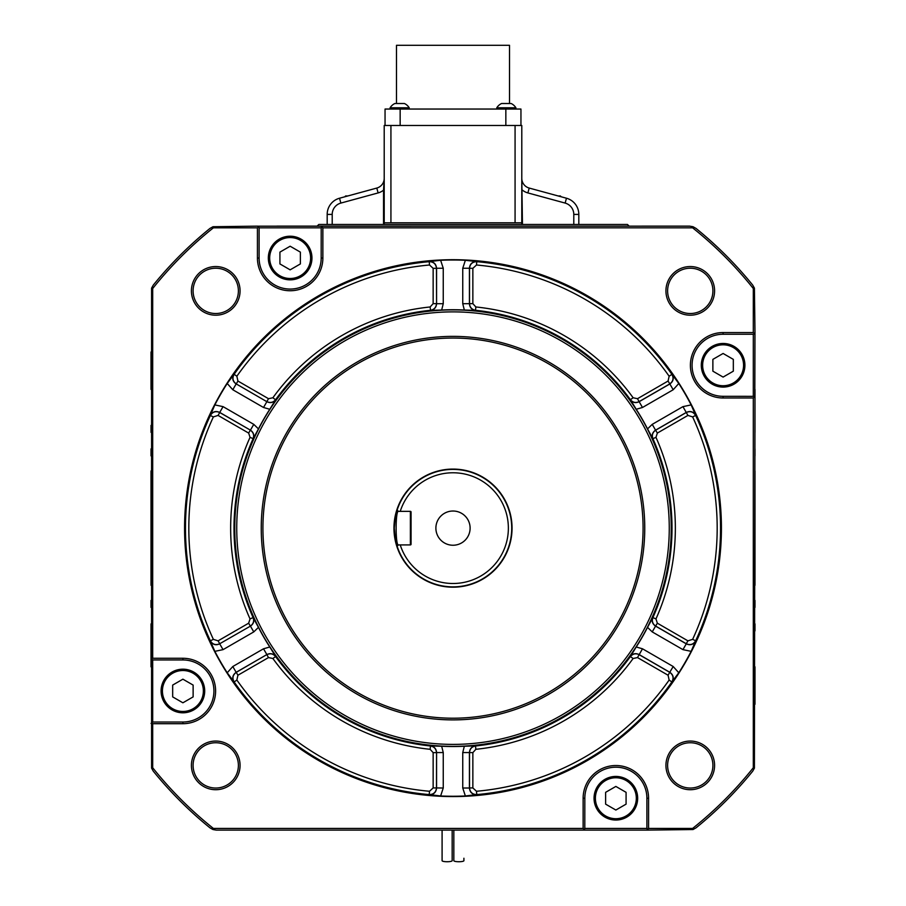 <?xml version="1.0" encoding="UTF-8"?>
<svg xmlns="http://www.w3.org/2000/svg" width="906" height="906" viewBox="0 0 906 906"><rect width="100%" height="100%" fill="white"/><g stroke="black" fill="none" stroke-linecap="round" stroke-linejoin="round"><path stroke-width="1.36" d="M435.888 528.13A17.112 17.112 0 0 0 453 545.242A17.112 17.112 0 0 0 470.112 528.13A17.112 17.112 0 0 0 453 511.018A17.112 17.112 0 0 0 435.888 528.13M215.741 788.039A22.65 22.65 0 0 0 238.391 765.389A22.65 22.65 0 0 0 215.741 742.739A22.65 22.65 0 0 0 193.091 765.389A22.65 22.65 0 0 0 215.741 788.039M240.067 765.389A24.326 24.326 0 0 1 215.741 789.715A24.326 24.326 0 0 1 191.415 765.389A24.326 24.326 0 0 1 215.741 741.063A24.326 24.326 0 0 1 240.067 765.389M690.259 788.039A22.65 22.65 0 0 0 712.909 765.389A22.65 22.65 0 0 0 690.259 742.739A22.65 22.65 0 0 0 667.609 765.389A22.65 22.65 0 0 0 690.259 788.039M714.585 765.389A24.326 24.326 0 0 1 690.259 789.715A24.326 24.326 0 0 1 665.933 765.389A24.326 24.326 0 0 1 690.259 741.063A24.326 24.326 0 0 1 714.585 765.389M690.259 313.521A22.65 22.65 0 0 0 712.909 290.871A22.65 22.65 0 0 0 690.259 268.221A22.65 22.65 0 0 0 667.609 290.871A22.65 22.65 0 0 0 690.259 313.521M714.585 290.871A24.326 24.326 0 0 1 690.259 315.197A24.326 24.326 0 0 1 665.933 290.871A24.326 24.326 0 0 1 690.259 266.545A24.326 24.326 0 0 1 714.585 290.871M240.067 290.871A24.326 24.326 0 0 1 215.741 315.197A24.326 24.326 0 0 1 191.415 290.871A24.326 24.326 0 0 1 215.741 266.545A24.326 24.326 0 0 1 240.067 290.871M193.091 290.871A22.65 22.65 0 0 0 215.741 313.521A22.65 22.65 0 0 0 238.391 290.871A22.65 22.65 0 0 0 215.741 268.221A22.65 22.65 0 0 0 193.091 290.871M161.087 690.984A21.812 21.812 0 0 1 182.899 669.183A21.812 21.812 0 0 1 204.699 690.984A21.812 21.812 0 0 1 182.899 712.796A21.812 21.812 0 0 1 161.087 690.984M213.929 690.984A31.042 31.042 0 0 0 182.899 659.953L152.695 659.953L152.695 722.025L182.899 722.025A31.042 31.042 0 0 0 213.929 690.984M753.305 767.756A384.189 384.189 0 0 1 692.614 828.435L648.571 828.435L648.571 798.243A32.718 32.718 0 0 0 615.853 765.525A32.718 32.718 0 0 0 583.136 798.243L583.136 828.435L213.386 828.435A384.189 384.189 0 0 1 152.695 767.756L152.695 723.701L182.899 723.701A32.718 32.718 0 0 0 215.605 690.984A32.718 32.718 0 0 0 182.899 658.277L152.695 658.277L152.695 288.516A384.189 384.189 0 0 1 213.386 227.825L257.429 227.825L257.429 258.029A32.718 32.718 0 0 0 290.147 290.747A32.718 32.718 0 0 0 322.864 258.029L322.864 227.825L692.614 227.825A384.189 384.189 0 0 1 753.305 288.516L753.305 332.559L723.101 332.559A32.718 32.718 0 0 0 690.395 365.277A32.718 32.718 0 0 0 723.101 397.994L753.305 397.994L753.305 767.756L754.415 768.141L754.981 397.994L754.494 396.805L753.305 397.994M210.305 640.87L213.374 639.353L218.074 640.848L248.652 623.192L250.033 618.934L253.091 617.564L258.459 627.371L253.771 631.901L223.057 649.636L214.858 651.346L210.305 640.87C212.57 644.653 215.707 645.638 219.716 643.849L223.057 649.636M695.695 415.39L692.626 416.907L687.926 415.424L682.943 406.635L691.142 404.914L695.695 415.39C693.43 411.618 690.293 410.622 686.284 412.423L655.57 430.157L657.348 433.079L655.967 437.338L652.909 438.708C651.674 435.163 652.592 432.321 655.672 430.18L686.25 412.524C690.247 410.792 693.384 411.788 695.661 415.503A267.519 267.519 0 0 1 695.661 640.769L691.142 651.346A268.131 268.131 0 0 1 678.787 672.762L671.867 681.969A267.519 267.519 0 0 1 476.794 794.596L465.367 795.978A268.131 268.131 0 0 1 440.633 795.978L429.206 794.596A267.519 267.519 0 0 1 234.133 681.969L227.213 672.762A268.131 268.131 0 0 1 214.858 651.346M184.575 528.13A268.425 268.425 0 0 0 453 796.567A268.425 268.425 0 0 0 721.425 528.13A268.425 268.425 0 0 0 453 259.705A268.425 268.425 0 0 0 184.575 528.13M583.136 828.435L584.325 829.624L584.823 828.435L646.895 828.435L646.895 798.243A31.042 31.042 0 0 0 615.853 767.201A31.042 31.042 0 0 0 584.823 798.243L584.789 828.73M594.042 798.243A21.812 21.812 0 0 1 615.853 776.431A21.812 21.812 0 0 1 637.665 798.243A21.812 21.812 0 0 1 615.853 820.043A21.812 21.812 0 0 1 594.042 798.243M311.958 258.029A21.812 21.812 0 0 0 290.147 236.217A21.812 21.812 0 0 0 268.335 258.029A21.812 21.812 0 0 1 290.147 236.217A21.812 21.812 0 0 1 311.958 258.029A21.812 21.812 0 0 1 290.147 279.841A21.812 21.812 0 0 1 268.335 258.029M701.301 365.277A21.812 21.812 0 0 1 723.101 343.465A21.812 21.812 0 0 1 744.913 365.277A21.812 21.812 0 0 1 723.101 387.089A21.812 21.812 0 0 1 715.978 344.665M671.244 528.13A218.244 218.244 0 0 1 453 746.374A218.244 218.244 0 0 1 234.756 528.13A218.244 218.244 0 0 1 453 309.886A218.244 218.244 0 0 1 671.244 528.13M269.784 646.997L275.617 656.442C273.182 653.554 270.26 652.932 266.862 654.574L263.521 648.787L269.784 646.997A218.391 218.391 0 0 1 258.459 627.371M275.617 656.442L275.594 656.544A219.003 219.003 0 0 0 430.497 745.978L441.664 746.227L443.249 752.558L443.249 788.016L440.633 795.978M464.336 746.227L475.435 745.91C471.709 746.578 469.716 748.798 469.433 752.558L462.751 752.558L464.336 746.227A218.391 218.391 0 0 1 441.664 746.227M475.435 745.91L475.503 745.978A219.003 219.003 0 0 0 630.406 656.544L636.216 646.997L642.479 648.787L673.192 666.522L678.787 672.762M647.541 627.371L652.818 617.598C651.539 621.154 652.456 623.996 655.57 626.114L652.229 631.901L647.541 627.371A218.391 218.391 0 0 1 636.216 646.997M652.818 617.598L652.909 617.564A219.003 219.003 0 0 0 652.909 438.708L647.541 428.9L652.229 424.359L682.943 406.635M236.738 528.13A216.262 216.262 0 0 1 453 311.879A216.262 216.262 0 0 1 669.262 528.13A216.262 216.262 0 0 1 453 744.392A216.262 216.262 0 0 1 236.738 528.13M261.245 528.13A191.755 191.755 0 0 1 453 336.375A191.755 191.755 0 0 1 644.755 528.13A191.755 191.755 0 0 1 453 719.896A191.755 191.755 0 0 1 261.245 528.13M643.079 528.13A190.079 190.079 0 0 0 453 338.051A190.079 190.079 0 0 0 262.921 528.13A190.079 190.079 0 0 0 453 718.209A190.079 190.079 0 0 0 643.079 528.13M512.049 528.13A59.049 59.049 0 0 0 453 469.082A59.049 59.049 0 0 0 393.951 528.13A59.049 59.049 0 0 0 453 587.19A59.049 59.049 0 0 0 512.049 528.13M397.122 510.078L398.402 511.358L400.237 511.358A55.368 55.368 0 0 1 508.368 528.13A55.368 55.368 0 0 1 400.237 544.914L398.402 544.914L397.122 546.193C396.137 545.027 395.186 539.013 394.28 528.13C395.197 517.258 396.137 511.233 397.122 510.078A58.72 58.72 0 0 1 511.72 528.13A58.72 58.72 0 0 1 397.122 546.193L398.017 545.299M295.571 279.15A21.812 21.812 0 0 0 311.268 252.604A21.812 21.812 0 0 0 284.722 236.908M396.488 103.511L396.488 45.3L509.512 45.3L509.512 103.511M390.09 109.048L390.09 107.78A11.246 11.246 0 0 1 394.869 103.511L404.427 103.511A11.246 11.246 0 0 1 409.218 107.78L390.09 107.78A11.246 11.246 0 0 1 394.869 103.511L395.107 103.511M496.782 107.78A11.246 11.246 0 0 1 501.573 103.511L511.131 103.511A11.246 11.246 0 0 1 515.91 107.78L496.782 107.78L496.782 109.048M558.141 195.956L560.372 195.956L558.866 196.149M395.82 830.111L442.094 830.111L442.094 860.7A5.028 1.031 180 0 0 447.134 861.731A5.028 1.031 180 0 0 452.162 860.7L452.162 830.111L453.838 830.111L453.838 860.7A5.028 1.031 180 0 0 458.866 861.731A5.028 1.031 180 0 0 463.906 860.7L463.906 858.242M442.094 830.111L442.094 858.242M453.838 830.111L453.838 858.242M317.111 226.149L318.787 224.473L384.212 224.473L384.212 125.492L521.788 125.492L521.788 224.473L627.473 224.473L629.16 226.149L276.84 226.149M151.019 666.827L151.019 630.893M151.019 351.981L151.019 389.433M151.019 425.378L151.019 432.366M151.019 448.866L151.019 455.854M151.019 470.95L151.019 585.31M151.019 600.406L151.019 607.405M151.019 623.894L151.019 660.667M591.697 830.111L555.752 830.111M276.84 830.111L314.303 830.111M350.248 830.111L357.236 830.111M373.736 830.111L380.724 830.111M463.906 830.111L510.18 830.111M525.276 830.111L532.264 830.111M548.764 830.111L585.536 830.111M754.981 704.29L754.981 666.827M754.981 630.893L754.981 623.894M754.981 607.405L754.981 600.406M754.981 585.31L754.981 470.95M754.981 455.854L754.981 448.866M754.981 432.366L754.981 395.594M754.981 389.433L754.981 425.378M560.508 196.602L561.21 196.795L560.372 195.956L561.21 196.795M347.859 195.956L345.628 195.956L347.859 195.956C343.702 197.089 343.702 197.089 347.859 195.956M385.05 125.492L385.05 109.048L520.95 109.048L520.95 125.492M383.544 224.473L383.544 190.169L384.212 190.169M327.179 224.473L327.179 214.405A16.772 16.772 0 0 1 339.535 198.221L376.794 188.063L378.119 192.921A15.096 15.096 0 0 0 383.544 190.169L384.212 178.357A10.068 10.068 0 0 1 376.794 188.063A10.068 10.068 0 0 0 384.212 178.357M578.821 224.473L578.821 214.405A16.772 16.772 0 0 0 566.465 198.221L529.206 188.063A10.068 10.068 0 0 1 521.788 178.357L522.456 224.473M521.788 190.169L522.456 190.169A15.096 15.096 0 0 0 527.881 192.921L527.79 192.899M521.788 224.473L384.212 224.473M521.788 222.797L384.212 222.797M411.064 544.234A0.668 0.668 0 0 1 410.384 544.914L410.384 511.358A0.668 0.668 0 0 1 411.064 512.026L411.064 544.234M400.237 544.914L410.384 544.914M400.237 511.358L410.384 511.358M397.383 510.338L398.402 511.358C395.367 510.327 395.367 545.944 398.402 544.914M723.101 353.476L712.875 359.376L712.875 371.177L723.101 377.089L733.328 371.177L733.328 359.376L723.101 353.476M290.147 246.217L279.92 252.128L279.92 263.929L290.147 269.841L300.373 263.929L300.373 252.128L290.147 246.217M615.853 786.431L605.627 792.331L605.627 804.143L615.853 810.043L626.08 804.143L626.08 792.331L615.853 786.431M272.887 397.757A222.344 222.344 0 0 1 430.146 306.964L433.147 303.635L436.488 303.635C436.171 307.383 434.178 309.592 430.497 310.294A219.003 219.003 0 0 0 275.594 399.716C273.148 402.558 270.226 403.181 266.84 401.585L268.504 398.697L272.887 397.757L275.617 399.818L269.784 409.274L263.521 407.485L232.808 389.75L227.213 383.498L234.02 374.325C231.879 378.176 232.582 381.381 236.149 383.963L232.808 389.75M430.146 306.964L430.565 310.362C434.291 309.693 436.284 307.474 436.567 303.714L443.249 303.714L441.664 310.033L430.565 310.362M433.147 303.635L433.147 268.335L436.488 268.335L436.567 303.714L436.567 268.244L443.249 268.244L443.249 303.714M234.02 374.325L234.133 374.303C232.049 378.13 232.763 381.347 236.262 383.94L266.862 401.686L236.262 383.94L237.927 381.041L268.504 398.697M250.033 618.934A222.344 222.344 0 0 1 250.033 437.338L248.652 433.079L250.328 430.18C253.408 432.332 254.326 435.163 253.091 438.708A219.003 219.003 0 0 0 253.091 617.564C254.326 621.108 253.408 623.951 250.328 626.08L248.652 623.192M250.033 437.338L253.182 438.674C254.461 435.118 253.544 432.275 250.43 430.157L253.771 424.359L258.459 428.9L253.182 438.674M248.652 433.079L218.074 415.424L219.75 412.524L250.43 430.157L219.716 412.423L223.057 406.635L253.771 424.359M218.074 415.424L213.374 416.907L210.339 415.503A267.519 267.519 0 0 0 210.339 640.769C212.616 644.483 215.753 645.468 219.75 643.736L250.43 626.114L219.75 643.736L218.074 640.848M272.887 658.503L268.504 657.575L266.84 654.676C270.237 653.079 273.159 653.702 275.594 656.544L272.887 658.503A222.344 222.344 0 0 0 430.146 749.307L430.497 745.978C434.178 746.68 436.182 748.9 436.488 752.626L433.147 752.626L430.146 749.307M268.504 657.575L237.927 675.23L236.262 672.331L266.862 654.574L236.149 672.309L232.808 666.522L263.521 648.787M429.285 794.675C433.691 794.619 436.114 792.399 436.567 788.016L436.567 752.558L436.488 787.937L433.147 787.937L433.147 752.626M637.496 657.575L633.113 658.503L630.406 656.544C632.852 653.702 635.774 653.079 639.16 654.676L637.496 657.575L668.073 675.23L669.738 672.331C673.237 674.925 673.951 678.13 671.867 681.969L669.138 680.044L668.073 675.23M472.853 752.626L472.853 787.937L469.512 787.937L469.512 752.626C469.829 748.888 471.822 746.669 475.503 745.978L475.854 749.307L472.853 752.626L469.433 752.558L469.433 788.016L462.751 788.016L462.751 752.558M657.348 623.192L687.926 640.848L686.25 643.736L655.672 626.08C652.592 623.94 651.674 621.097 652.909 617.564L655.967 618.934L657.348 623.192L655.57 626.114L686.284 643.849L682.943 649.636L652.229 631.901M652.229 424.359L655.57 430.157C652.456 432.275 651.539 435.118 652.818 438.674M671.98 681.935C674.121 678.096 673.418 674.879 669.851 672.309L639.138 654.574C635.74 652.932 632.818 653.554 630.383 656.442M443.249 752.558L436.567 752.558C436.284 748.798 434.291 746.578 430.565 745.91M253.771 631.901L250.43 626.114C253.544 623.996 254.461 621.154 253.182 617.598M263.521 407.485L266.862 401.686C270.26 403.329 273.182 402.706 275.617 399.818M472.853 268.335L472.853 303.635L475.854 306.964L475.503 310.294C471.822 309.592 469.818 307.372 469.512 303.635L469.512 268.335C469.999 264.008 472.434 261.789 476.794 261.675L476.488 265.005L472.853 268.335L469.433 268.244L469.433 303.714C469.716 307.474 471.709 309.693 475.435 310.362L464.336 310.033L462.751 303.714L462.751 268.244L465.367 260.282L476.715 261.585C472.309 261.653 469.886 263.873 469.433 268.244L462.751 268.244M630.383 399.818C632.818 402.706 635.74 403.329 639.138 401.686L642.479 407.485L636.216 409.274L630.406 399.716A219.003 219.003 0 0 0 475.503 310.294L475.435 310.362M476.715 261.585L476.794 261.675A267.519 267.519 0 0 1 671.867 374.303C673.951 378.13 673.237 381.335 669.738 383.94L639.16 401.585C635.763 403.181 632.841 402.558 630.406 399.716L633.113 397.757L637.496 398.697L668.073 381.041L669.138 376.228A264.178 264.178 0 0 0 476.488 265.005M472.853 303.635L462.751 303.714M668.073 381.041L669.851 383.963C673.418 381.381 674.121 378.176 671.98 374.325L678.787 383.498L673.192 389.75L669.851 383.963L639.138 401.686L637.496 398.697M182.899 679.183L172.672 685.083L172.672 696.895L182.899 702.796L193.125 696.895L193.125 685.083L182.899 679.183M433.147 268.335L429.512 265.005L429.206 261.675A267.519 267.519 0 0 0 234.133 374.303L236.862 376.228L237.927 381.041M429.285 261.585L429.206 261.675C433.566 261.777 435.99 263.997 436.488 268.335L436.567 268.244C436.114 263.873 433.691 261.653 429.285 261.585L440.633 260.282A268.131 268.131 0 0 1 465.367 260.282M210.305 415.39L210.339 415.503C212.616 411.788 215.753 410.792 219.75 412.524L219.716 412.423C215.707 410.622 212.57 411.618 210.305 415.39L214.858 404.914A268.131 268.131 0 0 1 227.213 383.498M443.249 788.016L436.488 787.937C436.001 792.263 433.566 794.483 429.206 794.596L429.512 791.266L433.147 787.937M237.927 675.23L236.862 680.044A264.178 264.178 0 0 0 429.512 791.266M234.02 681.935C231.879 678.096 232.582 674.879 236.149 672.309L236.262 672.331C232.763 674.936 232.049 678.141 234.133 681.969L236.862 680.044M472.853 787.937L476.488 791.266A264.178 264.178 0 0 0 669.138 680.044M476.715 794.675C472.309 794.619 469.886 792.399 469.433 788.016L469.512 787.937C470.01 792.263 472.434 794.483 476.794 794.596L476.488 791.266M642.479 648.787L639.16 654.676L669.738 672.331L673.192 666.522M687.926 640.848L692.626 639.353A264.178 264.178 0 0 0 692.626 416.907M695.695 640.87C693.43 644.653 690.293 645.638 686.284 643.849L686.25 643.736C690.247 645.468 693.384 644.483 695.661 640.769L692.626 639.353M636.216 409.274A218.391 218.391 0 0 1 647.541 428.9M441.664 310.033A218.391 218.391 0 0 1 464.336 310.033M258.459 428.9A218.391 218.391 0 0 1 269.784 409.274M671.98 374.325L669.138 376.228M440.633 260.282L443.249 268.244M214.858 404.914L223.057 406.635M227.213 672.762L232.808 666.522M465.367 795.978L462.751 788.016M691.142 651.346L682.943 649.636M678.787 383.498A268.131 268.131 0 0 1 691.142 404.914M754.494 396.805L753.305 396.318L753.305 334.246L723.101 334.246A31.042 31.042 0 0 0 692.071 365.277A31.042 31.042 0 0 0 723.101 396.318L753.599 396.341M322.094 226.33L321.177 227.825L259.105 227.825L259.105 258.029A31.042 31.042 0 0 0 290.147 289.071A31.042 31.042 0 0 0 321.177 258.029L321.211 227.531M753.305 334.246L754.494 333.748L753.305 332.559M692.614 227.825L693.011 226.726L696.001 228.403A385.865 385.865 0 0 1 752.739 285.13L754.415 288.131L753.305 288.516M321.675 226.647L322.864 227.825M259.105 227.825L258.618 226.647L257.429 227.825M754.415 768.141L752.739 771.142A385.865 385.865 0 0 1 696.001 827.869L693.011 829.545L692.614 828.435M648.571 828.435L647.156 829.352M646.895 828.435L648.571 830.111L216.33 830.111L212.989 829.545L213.386 828.435M152.695 723.701L151.789 722.297M152.695 722.025L151.042 723.407M152.695 767.756L151.585 768.141L153.261 771.142A385.865 385.865 0 0 0 209.999 827.869L212.989 829.545M152.695 288.516L151.585 288.131L153.261 285.13A385.865 385.865 0 0 1 209.999 228.403L212.989 226.726L213.386 227.825M152.695 658.277L151.506 659.466L152.695 659.953M754.211 333.974L754.981 332.559L754.415 288.131M754.8 397.236L754.958 332.864M258.844 226.919L257.429 226.149L212.989 226.726M693.011 226.726L689.67 226.149L257.723 226.183M648.277 830.089L693.011 829.545M583.136 830.111L584.325 829.624M151.585 768.141L151.585 288.131M151.042 658.571L151.506 659.466M182.899 658.277L182.899 659.953M203.363 690.984A20.464 20.464 0 0 0 182.899 670.519A20.464 20.464 0 0 0 162.423 690.984A20.464 20.464 0 0 0 182.899 711.459A20.464 20.464 0 0 0 203.363 690.984M636.318 798.243A20.464 20.464 0 0 0 615.853 777.767A20.464 20.464 0 0 0 595.389 798.243A20.464 20.464 0 0 0 615.853 818.707A20.464 20.464 0 0 0 636.318 798.243M310.611 258.029A20.464 20.464 0 0 0 290.147 237.565A20.464 20.464 0 0 0 269.682 258.029A20.464 20.464 0 0 0 290.147 278.493A20.464 20.464 0 0 0 310.611 258.029M743.577 365.277A20.464 20.464 0 0 0 723.101 344.812A20.464 20.464 0 0 0 702.637 365.277A20.464 20.464 0 0 0 723.101 385.741A20.464 20.464 0 0 0 743.577 365.277M655.967 437.338A222.344 222.344 0 0 1 655.967 618.934M505.842 109.048L505.842 125.492M400.158 109.048L400.158 125.492M578.821 214.405L573.792 214.405A11.744 11.744 0 0 0 565.14 203.08L527.881 192.921L529.206 188.063M573.792 224.473L573.792 214.405M566.465 198.221L565.14 203.08M339.535 198.221L340.86 203.08A11.744 11.744 0 0 0 332.208 214.405L332.208 224.473M378.119 192.921L340.86 203.08M327.179 214.405L332.208 214.405M390.928 125.492L390.928 222.797M515.072 222.797L515.072 125.492M687.926 415.424L657.348 433.079M633.113 658.503A222.344 222.344 0 0 1 475.854 749.307M475.854 306.964A222.344 222.344 0 0 1 633.113 397.757M429.512 265.005A264.178 264.178 0 0 0 236.862 376.228M213.374 416.907A264.178 264.178 0 0 0 213.374 639.353M673.192 389.75L642.479 407.485M321.177 258.029L322.864 258.029M259.105 258.029L257.429 258.029M723.101 396.318L723.101 397.994M723.101 334.246L723.101 332.559M583.136 798.243L584.823 798.243M648.571 798.243L646.895 798.243M182.899 723.701L182.899 722.025M515.91 109.048L515.91 107.78M409.218 109.048L409.218 107.78M344.79 196.795L345.628 195.956"/></g></svg>
